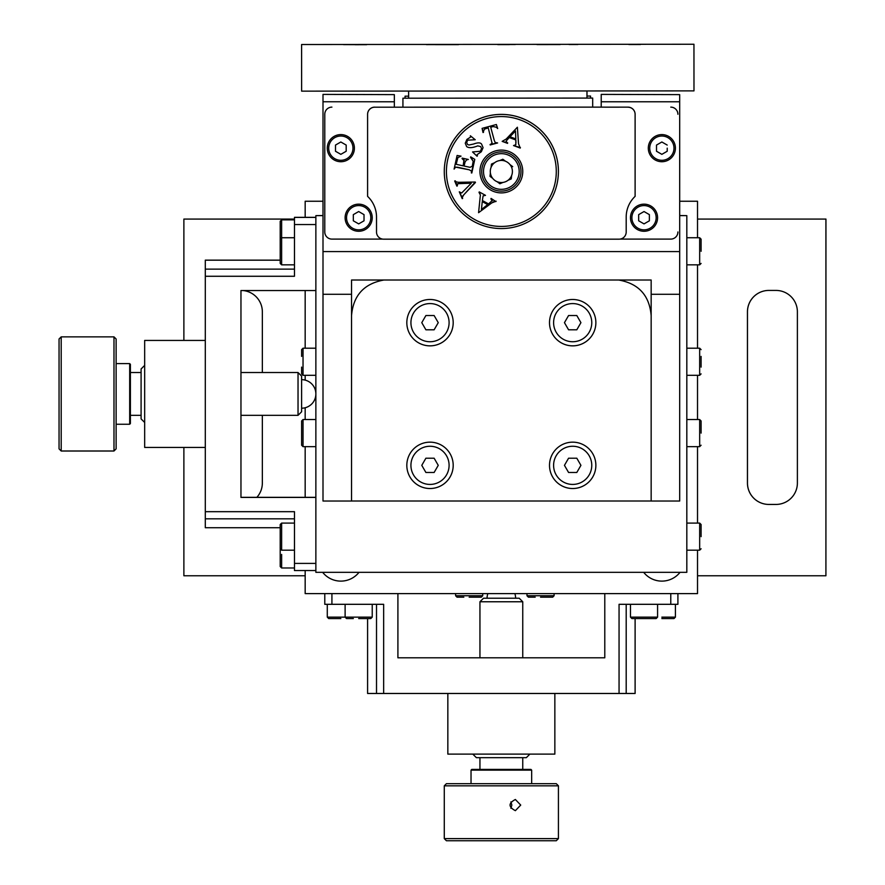 <?xml version="1.0" encoding="UTF-8"?>
<svg xmlns="http://www.w3.org/2000/svg" width="885" height="885" viewBox="0 0 885 885"><rect width="100%" height="100%" fill="white"/><g stroke="black" fill="none" stroke-linecap="round" stroke-linejoin="round"><path stroke-width="1.33" d="M469.172 597.176L481.296 597.176L482.723 595.749L455.609 595.749L457.036 597.176L463.817 597.176M482.723 593.603L482.723 595.749M697.524 219.082L825.915 219.082L825.915 575.77L697.524 575.77M768.844 290.424L775.979 290.424A21.406 21.406 90 0 1 797.385 311.819L797.385 483.033A21.406 21.406 90 0 1 775.979 504.439L768.844 504.439A21.406 21.406 90 0 1 747.449 483.033L747.449 311.819A21.406 21.406 90 0 1 768.844 290.424M243.209 290.545A21.406 21.406 90 0 1 262.347 311.819L262.347 372.53M262.347 415.33L262.347 483.033A21.406 21.406 90 0 1 256.871 497.326M768.877 290.424A21.406 21.406 -90 0 0 747.471 311.819L747.471 483.033A21.406 21.406 -90 0 0 768.877 504.439M825.915 575.77L825.948 219.082M305.17 575.77L183.881 575.77L183.881 447.434M183.881 340.426L183.881 219.082L294.473 219.082M554.098 593.603L554.098 595.749L526.984 595.749L528.411 597.176L535.193 597.176M540.547 597.176L552.671 597.176L554.098 595.749M301.608 367.109L301.608 373.89L303.035 375.317L303.035 348.203L301.608 349.63L301.608 356.412M315.868 375.317L303.035 375.317M701.097 433.097L701.097 420.972L701.097 433.097M686.826 419.545L699.67 419.545L699.67 446.648L701.097 445.221M372.231 604.311L372.231 617.144L327.284 617.144L328.711 618.571L340.836 618.571M644.026 618.571L656.15 618.571L657.577 617.144L630.474 617.144L631.901 618.571L644.026 618.571M657.577 604.311L657.577 617.144M444.281 838.615L446.416 840.75L556.278 840.75L558.424 838.615L444.281 838.615L444.281 785.825L558.424 785.825L558.424 838.615M510.91 808.315L511.84 805.084L510.91 801.854M520.723 805.084L515.369 810.671C508.311 806.943 508.311 803.215 515.369 799.487L520.723 805.084M530.956 769.408L471.749 769.408L471.03 770.127L531.664 770.127L530.956 769.408M558.424 785.825L556.278 783.679L446.416 783.679L444.281 785.825M472.811 754.12L476.384 757.682L526.321 757.682L529.883 754.12M509.317 598.205L483.52 598.205L479.947 601.767L522.747 601.767L519.185 598.205L509.317 598.205M697.524 550.193L697.524 593.603L305.17 593.603L305.17 570.537M305.17 497.326L305.17 446.648M305.17 419.545L305.17 407.753M305.17 380.119L305.17 375.317M305.17 348.203L305.17 290.545M305.17 217.334L305.17 201.249L323.003 201.249M679.691 201.249L697.524 201.249L697.524 237.733M697.524 264.847L697.524 348.203M697.524 375.317L697.524 419.545M697.524 446.648L697.524 523.09M359.011 572.329A23.187 23.187 0 0 1 322.66 572.329M680.034 572.329A23.187 23.187 0 0 1 643.683 572.329M397.907 593.603L397.907 657.809L604.787 657.809L604.787 593.603M670.775 593.603L670.775 604.311L619.058 604.311L619.058 693.475L383.647 693.475L383.647 604.311L331.919 604.311L331.919 593.603M376.512 604.311L376.512 693.475L383.647 693.475M376.512 693.475L367.596 693.475L367.596 618.571M635.109 618.571L635.109 693.475L626.193 693.475L626.193 604.311M619.058 693.475L626.193 693.475M670.775 604.311L677.91 604.311L677.91 593.603M324.784 593.603L324.784 604.311L331.919 604.311M447.843 693.475L447.843 754.12L554.851 754.12L554.851 693.475M675.41 604.311L675.41 617.144L661.858 617.144M661.858 618.571L673.983 618.571L675.41 617.144M345.117 604.311L345.117 617.144L346.544 618.571L353.325 618.571M358.679 618.571L370.804 618.571L372.231 617.144M686.826 348.203L699.67 348.203L699.67 375.317L686.826 375.317M701.097 367.109L701.097 356.412M315.868 446.648L303.035 446.648L303.035 419.545L315.868 419.545M303.035 419.545L301.608 420.972L301.608 445.221L303.035 446.648M327.284 148.16L327.284 148.16A13.552 13.552 180 0 0 340.836 161.723A13.552 13.552 180 0 0 354.398 148.16A13.552 13.552 180 0 0 340.836 134.608A13.552 13.552 180 0 0 327.284 148.16A13.552 13.552 0 0 1 340.836 134.597A13.552 13.552 0 0 1 354.398 148.16L354.398 148.16M335.492 151.258L335.492 145.074L340.836 141.987L346.19 145.074L346.19 151.258L340.836 154.344L335.492 151.258M335.492 145.074L335.492 151.246L340.836 154.344L346.19 151.246M346.19 148.16L346.19 145.074M630.474 217.721L630.474 217.71A13.552 13.552 180 0 0 644.026 231.273A13.552 13.552 180 0 0 657.577 217.721A13.552 13.552 180 0 0 644.026 204.158A13.552 13.552 180 0 0 630.474 217.721A13.552 13.552 0 0 1 644.026 204.158A13.552 13.552 0 0 1 657.577 217.71L657.577 217.721M638.671 214.624L638.671 220.807L638.671 214.635L644.026 211.537L649.38 214.635L649.38 220.807L644.026 223.894L638.671 220.807L644.026 223.894L649.38 220.807M649.38 217.71L649.38 214.624M294.473 264.847L281.629 264.847L281.629 219.856L280.202 221.283L280.202 245.532M280.202 233.408L280.202 228.064M280.202 549.076L280.202 566.555L281.629 567.982L281.629 554.43M294.473 567.982L281.629 567.982M701.097 251.296L701.097 239.16L701.097 251.296M686.826 237.733L699.67 237.733L699.67 264.847L701.097 263.42M421.78 465.344L425.895 458.209L434.126 458.209L438.252 465.344L434.126 472.479L425.895 472.479L421.78 465.344L425.895 472.468L434.126 472.468L438.252 465.333M430.01 484.427A19.083 19.083 -0 0 1 410.928 465.344A19.083 19.083 -0 0 1 430.01 446.261A19.083 19.083 -0 0 1 449.093 465.344A19.083 19.083 -0 0 1 430.01 484.427M410.928 465.344L410.928 465.333A19.083 19.083 -0 0 1 430.01 446.25A19.083 19.083 -0 0 1 449.093 465.344L449.093 465.333M421.78 322.66L425.895 315.536L434.126 315.536L438.252 322.66L434.126 329.795L425.895 329.795L421.78 322.66L425.895 329.795L434.126 329.795L438.252 322.66M430.01 341.743A19.083 19.083 0 0 1 410.928 322.66A19.083 19.083 0 0 1 430.01 303.577A19.083 19.083 0 0 1 449.093 322.66A19.083 19.083 0 0 1 430.01 341.743M410.928 322.66L410.928 322.66A19.083 19.083 0 0 1 430.01 303.577A19.083 19.083 0 0 1 449.093 322.66L449.093 322.66M61.198 336.864L59.052 338.999L59.052 448.861L61.198 451.007L61.198 336.864L113.988 336.864L113.988 451.007L61.198 451.007M130.394 423.539L130.394 364.332L129.686 363.613L129.686 424.258L130.394 423.539M113.988 451.007L116.123 448.861L116.123 338.999L113.988 336.864M144.664 365.394L141.091 368.968L141.091 418.904L144.664 422.466M493.177 189.324A19.614 19.614 180 0 0 518.555 180.927A19.614 19.614 180 0 0 511.984 155.008A19.614 19.614 180 0 0 485.666 159.709A19.614 19.614 180 0 0 493.177 189.324M492.425 190.95A21.406 21.406 180 0 0 522.659 169.489A21.406 21.406 180 0 0 488.962 154.045A21.406 21.406 180 0 0 492.425 190.95M524.241 121.566A54.925 54.925 0 0 1 533.146 216.294A54.925 54.925 0 0 1 446.659 176.635A54.925 54.925 0 0 1 524.241 121.566M483.398 131.411L484.449 129.121L488.243 127.894L492.082 143.215L488.243 127.894L484.449 129.121L483.011 132.529L482.104 128.369L496.374 124.508L497.669 128.557L496.385 127.252L493.177 126.555L490.71 127.219L494.328 140.582L495.213 142.507L497.602 142.95L490.202 144.952L492.137 142.828M461.03 156.136L457.855 157.641L456.184 164.311L463.165 165.838L463.994 159.82L462.158 158.116L468.331 159.466L466.495 159.942L464.979 162.154L464.127 166.048L469.957 167.32L472.258 166.303L473.198 161.302L470.687 156.866L474.791 159.366L471.805 173.006L471.417 171.026L469.227 169.787L455.587 167.143L454.105 169.123L457.102 155.472L461.03 156.136L457.855 157.641L456.184 164.311M463.994 159.82L464.183 160.683L462.047 158.592M471.462 172.276L471.417 171.026L471.462 172.276L471.417 171.026L469.227 169.787L457.744 167.265L455.587 167.143L454.105 169.123M490.865 198.848L492.171 200.862L491.109 198.417L495.877 201.592L494.35 201.349L491.761 202.919L478.575 212.688L480.378 194.988L479.227 191.912L485.5 195.353L483.11 195.862L482.38 200.541L488.553 203.926L492.27 200.464M457.324 185.939L455.133 180.805L456.273 181.923L458.618 182.288L475.267 182.033L462.678 196.094L462.202 198.638L459.293 191.824L461.649 193.007L471.296 183.206L457.755 183.671L456.87 186.138L454.691 180.994M457.147 184.81L457.268 185.706L457.755 183.671L459.968 183.394L471.296 183.206M470.366 135.781L475.234 139.753L467.667 140.162L466.694 142.452L467.457 144.41L468.95 145.029L473.619 144.023C477.823 142.463 480.489 142.507 481.606 144.155L483.066 147.684L481.307 151.766L477.203 154.565L477.059 156.225L472.557 151.943L480.356 151.258L481.551 148.647L480.699 146.589L477.756 145.87C472.524 147.961 468.818 148.204 466.66 146.589L465.256 143.226L466.882 139.443L470.477 137.164L470.366 135.781L470.477 137.164M483.066 147.684L481.307 151.766L477.203 154.565L477.059 156.225L472.557 151.943M515.966 142.784L515.844 139.974L509.24 137.54L506.12 141.102L507.525 143.359L502.171 141.379L506.22 139.011L517.382 127.241L518.522 143.724L520.236 148.06L513.532 145.571L515.822 144.72L515.844 139.974L509.24 137.54L506.12 141.102M515.8 138.901L515.49 130.969L509.981 136.755L515.8 138.901L515.49 130.969L509.981 136.755M520.402 147.596L513.532 145.571M507.702 142.905L502.171 141.379M481.551 148.647L480.699 146.589L477.756 145.87C472.524 147.961 468.818 148.204 466.66 146.589L465.256 143.226M477.203 154.565L477.391 155.871L477.203 154.565M475.234 139.753L467.667 140.162L466.694 142.452M462.645 198.45L459.293 191.824M475.466 182.476L463.74 194.855L462.401 197.211M481.418 209.502L487.701 204.59L482.27 201.614L481.418 209.502L482.27 201.614L487.701 204.59M485.5 195.353L483.11 195.862L482.38 200.541M480.378 194.988L478.995 192.344M496.12 201.172L491.761 202.919L478.575 212.688M474.791 159.366L471.329 172.896M473.198 161.302L470.577 157.386M468.331 159.466L466.495 159.942L464.979 162.154L464.127 166.048M483.498 132.396L482.104 128.369M497.602 142.95L490.08 144.476M490.71 127.219L493.177 126.555L496.385 127.252L497.669 128.557M452.047 142.717L449.469 147.695C446.737 154.366 446.737 154.366 449.469 147.684C446.737 154.366 446.737 154.366 449.469 147.684M519.938 117.517L525.137 119.597C531.564 122.871 531.564 122.871 525.137 119.597C531.564 122.871 531.564 122.871 525.137 119.597L519.938 117.517M525.137 119.619A57.071 57.071 180 0 0 444.281 171.491A57.071 57.071 180 0 0 501.352 228.562A57.071 57.071 180 0 0 525.137 119.619M444.281 171.491L444.281 171.458A57.071 57.071 0 0 1 525.137 119.586A57.071 57.071 0 0 1 558.424 171.458L558.424 171.458M510.048 164.643A11.062 11.062 0 0 1 508.101 180.23L508.101 180.252A11.062 11.062 0 0 1 497.149 181.702L497.149 181.724A11.062 11.062 0 0 1 494.704 180.33A11.062 11.062 180 0 0 512.404 171.48M490.29 171.48A11.062 11.062 180 0 0 494.704 180.308A11.062 11.062 0 0 1 492.691 178.372L492.691 178.361A11.062 11.062 0 0 1 490.39 172.951L490.39 172.973A11.062 11.062 0 0 1 494.538 162.763M491.064 167.442L491.474 164.068L494.593 162.74A11.062 11.062 0 0 1 499.715 160.561L502.846 159.234L505.556 161.269A11.062 11.062 0 0 1 510.003 164.621L512.714 166.657M499.793 160.528A11.062 11.062 0 0 1 505.501 161.225M511.231 178.925L511.641 175.54L511.231 178.925L508.101 180.252M502.979 182.432L499.859 183.759L502.979 182.41M508.101 180.23L511.231 178.903M499.859 183.759L497.149 181.724L499.859 183.748M489.98 176.325L492.691 178.361L489.98 176.336L490.39 172.973M487.093 160.782A17.833 17.833 0 0 1 517.758 164.51A17.833 17.833 0 0 1 499.195 189.202A17.833 17.833 0 0 1 487.093 160.782M430.01 488.52A23.187 23.187 180 0 0 453.197 465.344A23.187 23.187 -0 0 1 430.01 488.531A23.187 23.187 -0 0 1 406.823 465.344A23.187 23.187 180 0 0 430.01 488.52M553.601 322.66L553.601 322.66A19.083 19.083 0 0 1 572.683 303.577A19.083 19.083 0 0 1 591.766 322.66L591.766 322.66A19.083 19.083 0 0 1 572.683 341.743A19.083 19.083 0 0 1 553.601 322.66A19.083 19.083 0 0 1 572.683 303.577A19.083 19.083 0 0 1 591.766 322.66L591.766 322.66M572.683 345.847A23.187 23.187 180 0 0 595.87 322.671A23.187 23.187 -0 0 1 572.683 345.858A23.187 23.187 -0 0 1 549.508 322.671A23.187 23.187 180 0 0 572.683 345.847M430.01 345.847A23.187 23.187 180 0 0 453.197 322.671A23.187 23.187 -0 0 1 430.01 345.858A23.187 23.187 -0 0 1 406.823 322.671A23.187 23.187 180 0 0 430.01 345.847M553.601 465.344L553.601 465.333A19.083 19.083 -0 0 1 572.683 446.261A19.083 19.083 -0 0 1 591.766 465.344A19.083 19.083 -0 0 1 572.683 484.427A19.083 19.083 -0 0 1 553.601 465.344A19.083 19.083 -0 0 1 572.683 446.25A19.083 19.083 -0 0 1 591.766 465.344L591.766 465.333M572.683 488.52A23.187 23.187 180 0 0 595.87 465.344A23.187 23.187 -0 0 1 572.683 488.531A23.187 23.187 -0 0 1 549.508 465.344A23.187 23.187 180 0 0 572.683 488.52M406.823 322.671A23.187 23.187 -0 0 1 430.01 299.484A23.187 23.187 -0 0 1 453.197 322.671M549.508 322.671A23.187 23.187 -0 0 1 572.683 299.484A23.187 23.187 -0 0 1 595.87 322.671M406.823 465.344A23.187 23.187 -0 0 1 430.01 442.157A23.187 23.187 -0 0 1 453.197 465.344M549.508 465.344A23.187 23.187 -0 0 1 572.683 442.157A23.187 23.187 -0 0 1 595.87 465.344M651.161 315.558C649.435 295.413 638.627 283.565 618.726 280.014M383.968 280.014C364.078 283.565 353.27 295.413 351.544 315.558M651.161 294.285L651.161 501.021L679.691 501.021L679.691 251.583L323.003 251.583L323.003 294.285L351.544 294.285L351.544 280.014L651.161 280.014L651.161 294.285L679.691 294.285M651.161 501.01L351.544 501.01L351.544 294.285M323.003 294.285L323.003 501.021L351.544 501.021M604.787 107.173L627.974 107.14A7.135 7.135 0 0 1 635.109 114.265L635.109 196.37A28.53 28.53 0 0 0 626.193 217.09L626.193 232.036A7.135 7.135 0 0 1 619.058 239.171L383.647 239.171A7.135 7.135 0 0 1 376.512 232.036L376.512 217.09A28.53 28.53 0 0 0 367.596 196.37L367.596 114.331A7.135 7.135 0 0 1 374.72 107.196L604.787 107.118M619.976 239.105L670.775 239.105A7.135 7.135 0 0 0 677.91 231.981L677.91 231.958M324.784 114.254A7.135 7.135 -0 0 1 331.919 107.118A7.135 7.135 0 0 0 324.784 114.265L324.784 231.958A7.135 7.135 0 0 0 331.919 239.105L382.718 239.105M627.974 107.14L374.72 107.196M627.974 107.196A7.135 7.135 0 0 1 635.109 114.331M367.596 114.331L367.596 114.265A7.135 7.135 0 0 1 374.72 107.14M345.117 217.721L345.117 217.71A13.552 13.552 0 0 1 358.679 204.158A13.552 13.552 0 0 1 372.231 217.71L372.231 217.721A13.552 13.552 180 0 0 358.679 204.158A13.552 13.552 180 0 0 345.117 217.721A13.552 13.552 180 0 0 358.679 231.273A13.552 13.552 180 0 0 372.231 217.721A13.552 13.552 180 0 0 358.679 204.158A13.552 13.552 180 0 0 345.117 217.721A13.552 13.552 180 0 0 358.679 231.273A13.552 13.552 180 0 0 372.231 217.721M670.775 107.14A7.135 7.135 0 0 1 677.91 114.265L677.91 114.254A7.135 7.135 -0 0 0 670.775 107.118L670.775 107.14M648.307 148.16L648.307 148.16A13.552 13.552 0 0 1 661.858 134.597A13.552 13.552 0 0 1 675.41 148.16L675.41 148.16A13.552 13.552 180 0 0 661.858 134.608A13.552 13.552 180 0 0 648.307 148.16A13.552 13.552 180 0 0 661.858 161.723A13.552 13.552 180 0 0 675.41 148.16A13.552 13.552 180 0 0 661.858 134.608A13.552 13.552 180 0 0 648.307 148.16A13.552 13.552 180 0 0 661.858 161.723A13.552 13.552 180 0 0 675.41 148.16M394.345 94.629L323.003 94.396L394.345 94.629L394.345 107.118M323.003 94.629L323.003 101.764L394.345 101.775L323.003 101.764L323.003 251.583M601.225 107.173L601.225 101.775L679.691 101.775L679.691 251.583M679.691 94.629L601.225 94.396L679.691 94.629L679.691 101.775L601.225 101.775L601.225 94.629M679.691 215.641L686.826 215.641L686.826 572.329L315.868 572.329L315.868 215.641L323.003 215.641M315.868 290.545L240.963 290.545L240.963 497.414L315.868 497.414M315.868 563.402L294.473 563.402L294.473 511.685L205.298 511.685L205.298 276.275L294.473 276.275L294.473 224.558L315.868 224.558M315.868 497.326L240.963 497.326M205.298 260.135L280.202 260.135L205.298 260.135L205.298 269.128L294.473 269.128L205.298 269.128L205.298 276.275M280.202 527.714L205.298 527.714L205.298 518.82L294.473 518.82L205.298 518.82L205.298 511.685M294.473 563.402L294.473 570.537L315.868 570.537L294.473 570.537M294.473 217.334L315.868 217.334L294.473 217.334L294.473 224.558M205.298 260.19L280.202 260.19M205.298 340.426L144.664 340.426L144.664 447.434L205.298 447.434M323.003 215.542L315.868 215.641M686.826 215.641L679.691 215.542M301.608 411.768L301.608 376.103L298.035 372.53L298.035 415.33L301.608 411.768M564.453 322.66L568.568 315.536L576.81 315.536L580.925 322.66L576.81 329.795L568.568 329.795L564.453 322.66L568.568 329.795L576.81 329.795L580.925 322.66M564.453 465.344L568.568 458.209L576.81 458.209L580.925 465.344L576.81 472.479L568.568 472.479L564.453 465.344L568.568 472.468L576.81 472.468L580.925 465.333M701.097 536.642L701.097 524.517L701.097 536.642M686.826 523.09L699.67 523.09L699.67 550.193L686.826 550.193M294.473 550.193L281.629 550.193L281.629 523.09L294.473 523.09M281.629 523.09L280.202 524.517L280.202 548.766L281.629 550.193M294.473 237.733L281.629 237.733L280.202 239.16L280.202 263.42L281.629 264.847M358.679 223.894L364.023 220.807L358.679 223.894L353.325 220.807L358.679 223.894M353.325 214.624L353.325 220.807L353.325 214.635L358.679 211.537L364.023 214.635L364.023 220.807M364.023 217.71L364.023 214.624M667.213 148.16L667.213 151.258L661.858 154.344L656.504 151.258L656.504 145.074L656.504 151.246L661.858 154.333L667.213 151.246M656.504 145.074L661.858 141.987L667.213 145.074M590.549 98.069L590.549 96.045L586.976 96.045M405.065 96.177L408.638 96.177L405.065 96.166L405.065 98.191M590.549 96.056L586.976 96.056L586.976 98.08L592.684 98.069L592.696 107.173M402.929 107.173L402.929 98.202L592.684 98.08M402.929 98.202L586.976 98.08L586.976 90.956M408.638 98.191L408.627 91.066M301.597 44.516L693.951 44.25L301.597 44.516M640.452 44.516L628.881 44.516L640.452 44.516M497.768 44.615L509.34 44.604L497.768 44.615M355.095 44.715L366.655 44.692L355.095 44.715M640.452 44.427L628.881 44.427L640.452 44.427M355.095 44.615L343.535 44.615L355.095 44.659M640.452 44.327L628.881 44.327L640.452 44.327M497.768 44.427L509.34 44.405L497.768 44.427M355.095 44.516L343.535 44.516L355.095 44.549M497.768 44.527L515.313 44.504L497.768 44.549M640.452 44.471L631.68 44.471L640.452 44.471M569.11 44.516L577.883 44.504L569.11 44.516M426.437 44.615L435.21 44.604L426.437 44.615M640.452 44.372L631.68 44.372L640.452 44.372M569.11 44.427L577.883 44.416L569.11 44.427M497.768 44.471L506.541 44.46L497.768 44.471M426.437 44.516L435.21 44.504L426.437 44.516M537.007 44.582L560.194 44.549L537.007 44.582M537.007 44.416L560.194 44.383L537.007 44.416M458.541 44.637L435.354 44.637L458.541 44.637M458.541 44.471L435.354 44.471L458.541 44.471M693.951 44.516L693.984 90.878L301.63 91.144L301.597 44.77M340.836 136.036A12.125 12.125 -0 0 1 352.971 148.16A12.125 12.125 -0 0 1 340.836 160.296A12.125 12.125 -0 0 1 328.711 148.16A12.125 12.125 -0 0 1 340.836 136.036M644.026 205.585A12.125 12.125 0 0 1 656.15 217.721A12.125 12.125 0 0 1 644.026 229.846A12.125 12.125 0 0 1 631.901 217.721A12.125 12.125 0 0 1 644.026 205.585M315.868 217.411L294.473 217.411M346.544 217.721A12.125 12.125 -0 0 1 358.679 205.585A12.125 12.125 -0 0 1 370.804 217.721A12.125 12.125 -0 0 1 358.679 229.846A12.125 12.125 -0 0 1 346.544 217.721M649.734 148.16A12.125 12.125 -0 0 1 661.858 136.036A12.125 12.125 -0 0 1 673.983 148.16A12.125 12.125 -0 0 1 661.858 160.296A12.125 12.125 -0 0 1 649.734 148.16M455.609 595.749L455.609 593.603M526.984 595.749L526.984 593.603M303.035 348.203L315.868 348.203M699.67 419.545L701.097 420.972M699.67 446.648L686.826 446.648M327.284 617.144L327.284 604.311M630.474 617.144L630.474 604.311M531.664 783.679L531.664 770.127M471.03 783.679L471.03 770.127M522.747 769.408L522.747 757.682M479.947 769.408L479.947 757.682M515.612 598.205A14.271 14.271 0 0 0 514.86 593.603M487.845 593.603A14.271 14.271 0 0 0 487.082 598.205M522.747 657.809L522.747 601.767M479.947 657.809L479.947 601.767M699.67 375.317L701.097 373.89M699.67 348.203L701.097 349.63M281.629 219.856L294.473 219.856M699.67 237.733L701.097 239.16M699.67 264.847L686.826 264.847M116.123 424.258L129.686 424.258M116.123 363.613L129.686 363.613M130.394 415.33L141.091 415.33M130.394 372.53L141.091 372.53M301.608 408.206A14.271 14.271 0 0 0 315.868 393.936A14.271 14.271 0 0 0 301.608 379.665M240.963 415.33L298.035 415.33M240.963 372.53L298.035 372.53M699.67 550.193L701.097 548.766M699.67 523.09L701.097 524.517"/></g></svg>
